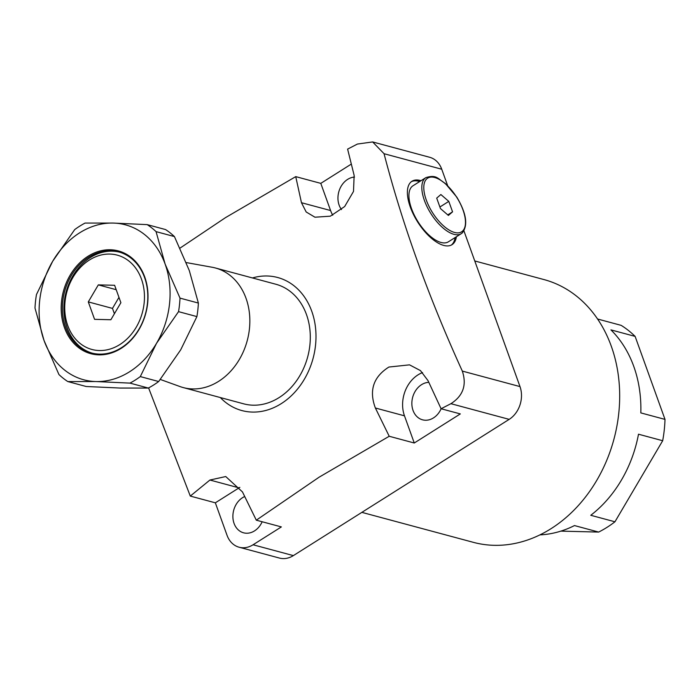 <?xml version="1.0" encoding="UTF-8"?>
<svg xmlns="http://www.w3.org/2000/svg" width="700" height="700" viewBox="0 0 700 700"><rect width="100%" height="100%" fill="white"/><g stroke="black" fill="none" stroke-linecap="round" stroke-linejoin="round"><path stroke-width="1.05" d="M421.006 180.705A37.502 16.931 57.7 0 0 420.315 180.504A37.502 16.931 57.7 0 0 411.985 181.248A37.502 16.931 57.7 0 0 413.534 214.611A37.502 16.931 57.7 0 0 443.686 245.411A37.502 16.931 57.7 0 0 452.025 244.668A37.502 16.931 57.7 0 0 456.391 236.749M451.343 245.053A37.502 16.931 57.7 0 0 455.079 237.58M419.694 181.536A37.502 16.931 57.7 0 0 419.002 181.335A37.502 16.931 57.7 0 0 411.346 181.702M243.679 403.83A61.924 49.621 -75 0 0 279.055 397.618A61.924 49.621 -75 0 0 310.275 335.16A61.924 49.621 -75 0 0 275.835 284.235A61.924 49.621 -75 0 1 310.275 335.16A61.924 49.621 -75 0 1 279.055 397.618A61.924 49.621 -75 0 1 243.679 403.83L183.225 387.572A61.924 49.621 -75 0 0 218.601 381.36A61.924 49.621 -75 0 0 249.821 318.911A61.924 49.621 -75 0 0 215.381 267.977A61.924 49.621 -75 0 0 212.135 267.251L186.261 262.57M220.308 397.539A68.897 55.212 -75 0 0 281.225 403.655A68.897 55.212 -75 0 0 314.099 319.261A68.897 55.212 -75 0 0 252.455 277.953M180.023 248.115L225.575 217.586L295.741 176.627L320.793 183.365L330.575 210.534A30.52 24.456 -75 0 0 332.736 215.189M422.564 372.584A30.52 24.456 -75 0 0 417.996 374.876A30.52 24.456 -75 0 0 404.477 415.826L414.26 443.004L389.217 436.266L319.051 477.225L256.305 520.179L242.463 491.916L225.741 476.543L209.921 480.034L190.295 496.081L148.593 387.914M389.217 436.266L375.375 408.004C368.848 390.53 373.354 376.88 388.894 367.045L409.526 364.849L420.455 370.598L428.059 380.704L441.088 408.748L460.32 413.919L414.26 443.004M428.811 382.34A19.189 15.374 -75 0 0 421.531 384.685A19.189 15.374 -75 0 0 411.863 404.04A19.189 15.374 -75 0 0 422.529 419.816A19.189 15.374 -75 0 0 433.493 417.891A19.189 15.374 -75 0 0 441.131 408.756M244.703 496.536A19.189 15.374 -75 0 0 242.559 497.674A19.189 15.374 -75 0 0 232.89 517.029A19.189 15.374 -75 0 0 243.556 532.805A19.189 15.374 -75 0 0 254.52 530.889A19.189 15.374 -75 0 0 262.159 521.754M361.865 512.365L473.305 542.325A136.045 109.025 -75 0 0 551.023 528.684A136.045 109.025 -75 0 0 619.622 391.466A136.045 109.025 -75 0 0 543.952 279.562L474.766 260.96M597.59 319.016L621.145 325.351A115.115 92.251 105 0 1 635.119 336.385L610.934 329.884A115.115 92.251 105 0 1 640.815 412.895L665 419.396A115.115 92.251 105 0 1 662.681 440.72L638.496 434.21A115.115 92.251 105 0 1 590.774 515.288L614.95 521.789A115.115 92.251 105 0 1 606.97 527.371A115.115 92.251 105 0 1 598.666 532.07L574.481 525.569A115.115 92.251 105 0 1 539.919 534.879M341.495 209.571A19.189 15.374 105 0 1 347.62 179.393A19.189 15.374 105 0 1 354.515 177.065M256.305 520.179L281.356 526.916L253.059 544.775L293.361 555.608L509.18 419.361L450.905 403.69L441.088 408.748M190.295 496.081L215.346 502.819L227.027 535.273A24.421 19.565 -75 0 0 239.111 547.225A24.421 19.565 -75 0 0 253.059 544.775M295.741 176.627L301.464 202.711L306.18 211.977L314.956 217.21L330.33 216.178L344.662 206.544L353.5 191.441L354.148 175.411L347.611 149.109L357.429 144.051L372.636 141.942L429.651 157.273A24.421 19.565 105 0 1 441.735 169.225L384.055 153.711C402.325 224.175 428.409 296.634 462.315 371.088L519.995 386.592L463.942 230.912M351.286 164.106L320.793 183.365M635.119 336.385L665 419.396M662.681 440.72L614.95 521.789M598.666 532.07L560.858 531.125M447.641 185.623L441.735 169.225M519.995 386.592A24.421 19.565 105 0 1 509.18 419.361M293.361 555.608A24.421 19.565 105 0 1 279.414 558.058L239.111 547.225M384.055 153.711L372.636 141.942M450.905 403.69C463.129 395.85 466.926 384.983 462.315 371.088M239.846 487.366A30.52 24.456 -75 0 0 239.032 487.865L215.346 502.819M89.373 260.041A48.834 39.139 -75 0 0 67.751 325.579A48.834 39.139 -75 0 0 119.814 344.575A48.834 39.139 -75 0 0 141.444 279.046A48.834 39.139 -75 0 0 89.373 260.041M92.269 353.176A52.325 41.93 105 0 1 63.91 309.873A52.325 41.93 105 0 1 90.309 257.565A52.325 41.93 105 0 1 119.438 252.131M160.309 379.453L180.058 386.575A61.924 49.621 -75 0 0 183.225 387.572M114.616 285.285L98.315 284.882L88.296 301.901L94.57 319.331L110.871 319.743L120.89 302.715L114.616 285.285M116.2 289.686L98.315 284.882M118.965 297.377L112.481 308.402L114.398 313.74M112.481 308.402L88.296 301.901M88.016 256.27A53.2 42.63 105 0 1 144.734 276.973A53.2 42.63 105 0 1 121.17 348.355A53.2 42.63 105 0 1 64.461 327.652A53.2 42.63 105 0 1 88.016 256.27M121.398 347.734A52.325 41.93 -75 0 0 147.787 294.954A52.325 41.93 -75 0 0 118.685 251.912A52.325 41.93 -75 0 0 88.795 257.162A52.325 41.93 -75 0 0 62.414 309.942A52.325 41.93 -75 0 0 91.507 352.975A52.325 41.93 -75 0 0 121.398 347.734M174.431 236.574L189.306 270.594L198.371 303.056L180.005 298.121L165.13 264.092L156.065 231.63L174.431 236.574A88.953 71.286 -75 0 0 165.567 229.565L147.201 224.63L113.207 223.064L85.041 223.072A88.953 71.286 105 0 0 74.699 229.6L52.675 261.284L36.47 294.534A88.953 71.286 105 0 0 35 308.07L44.056 340.533L58.94 374.553A88.953 71.286 105 0 0 67.804 381.561L95.979 381.553L129.964 383.11L148.33 388.054L120.155 388.054L86.17 386.496L67.804 381.561M196.901 316.592L180.696 349.842L158.673 381.526L140.306 376.591L156.511 343.341L178.535 311.649L196.901 316.592A88.953 71.286 -75 0 0 198.371 303.056M148.33 388.054A88.953 71.286 -75 0 0 158.673 381.526M140.306 376.591A88.953 71.286 105 0 1 129.964 383.11M180.005 298.121A88.953 71.286 105 0 1 178.535 311.649M147.201 224.63A88.953 71.286 105 0 1 156.065 231.63M44.056 340.533A80.237 64.295 -75 0 0 95.979 381.553A80.237 64.295 -75 0 0 156.511 343.341A80.237 64.295 -75 0 0 165.13 264.092A80.237 64.295 -75 0 0 113.207 223.064A80.237 64.295 -75 0 0 52.675 261.284A80.237 64.295 -75 0 0 44.056 340.533M425.889 177.625L412.991 185.771A33.136 14.963 57.7 0 0 412.169 186.375A33.136 14.963 57.7 0 0 418.644 222.731A33.136 14.963 57.7 0 0 448.376 241.815L461.274 233.669A33.136 14.963 -122.3 0 1 431.541 214.594A33.136 14.963 -122.3 0 1 425.066 178.237A33.136 14.963 -122.3 0 1 425.889 177.625C436.87 174.248 437.85 178.981 445.235 183.391L456.82 197.146C466.436 213.386 468.248 225.321 462.227 232.96L461.274 233.669A33.136 14.963 -122.3 0 0 462.096 233.065M448.796 201.381L440.869 194.53L436.704 198.126L440.475 208.591L448.403 215.442L452.559 211.838L448.796 201.381L439.898 206.999M447.746 214.883L452.559 211.838M301.464 202.711L330.575 210.534M209.921 480.034L239.032 487.865M375.375 408.004L404.477 415.826M462.367 231.245A31.745 14.332 57.7 0 0 455.569 195.519A31.745 14.332 57.7 0 0 426.895 178.727A31.745 14.332 57.7 0 0 433.703 214.454A31.745 14.332 57.7 0 0 462.367 231.245M215.381 267.977L275.835 284.235"/></g></svg>
